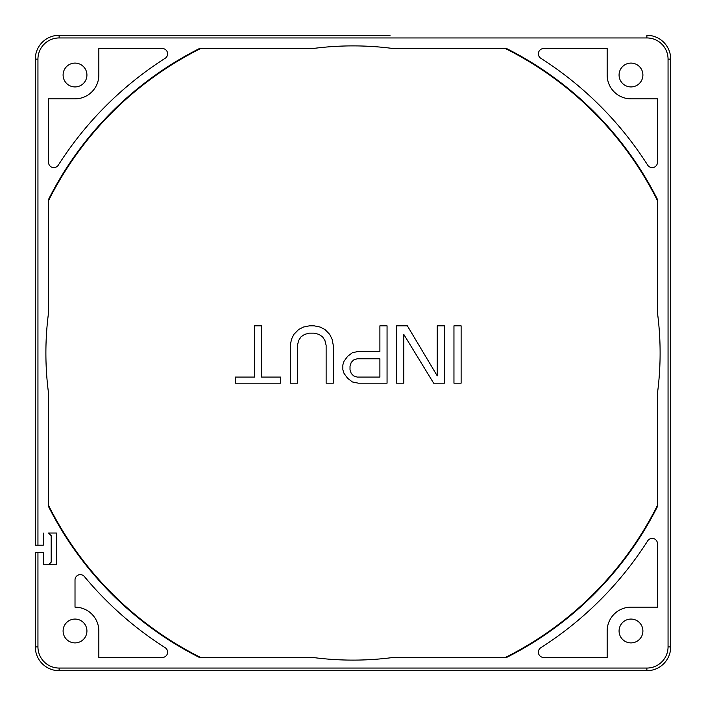 <?xml version="1.0" encoding="UTF-8"?>
<svg xmlns="http://www.w3.org/2000/svg" width="706" height="706" viewBox="0 0 706 706"><rect width="100%" height="100%" fill="white"/><g stroke="black" fill="none" stroke-linecap="round" stroke-linejoin="round"><path stroke-width="1.06" d="M43.242 564.8L48.537 564.8L51.185 562.152L51.185 535.678L48.537 533.03L56.48 533.03L56.48 564.8L43.242 564.8L43.242 552.621L35.3 552.621L35.3 646.872L37.947 646.872L37.947 552.621M43.242 533.03L43.242 545.208L35.3 545.208L35.3 59.127A23.827 23.827 0 0 1 59.127 35.3L390.065 35.3M642.901 75.013A11.914 11.914 0 0 0 630.987 63.099A11.914 11.914 0 0 0 619.074 75.013A11.914 11.914 0 0 0 630.987 86.926A11.914 11.914 0 0 0 642.901 75.013M642.901 630.987A11.914 11.914 0 0 0 630.987 619.074A11.914 11.914 0 0 0 619.074 630.987A11.914 11.914 0 0 0 630.987 642.901A11.914 11.914 0 0 0 642.901 630.987M86.926 630.987A11.914 11.914 0 0 0 75.013 619.074A11.914 11.914 0 0 0 63.099 630.987A11.914 11.914 0 0 0 75.013 642.901A11.914 11.914 0 0 0 86.926 630.987M657.462 199.436A340.998 340.998 0 0 0 506.564 48.537L393.242 48.537A307.11 307.11 0 0 0 312.758 48.537L199.436 48.537A340.998 340.998 0 0 0 48.537 199.436L48.537 312.758A307.11 307.11 0 0 0 48.537 393.242L48.537 506.564A340.998 340.998 0 0 0 199.436 657.462L312.758 657.462A307.11 307.11 0 0 0 393.242 657.462L506.564 657.462A340.998 340.998 0 0 0 657.462 506.564L657.462 393.242A307.11 307.11 0 0 0 657.462 312.758L657.462 199.436M58.298 165.169A349.47 349.47 0 0 1 165.169 58.298A5.295 5.295 0 0 0 162.327 48.537L98.84 48.537L98.84 75.013A23.827 23.827 0 0 1 75.013 98.84L48.537 98.84L48.537 162.327A5.295 5.295 0 0 0 58.298 165.169M540.831 58.298A349.47 349.47 0 0 1 647.702 165.169A5.295 5.295 0 0 0 657.462 162.327L657.462 98.84L630.987 98.84A23.827 23.827 0 0 1 607.16 75.013L607.16 48.537L543.673 48.537A5.295 5.295 0 0 0 540.831 58.298M647.702 540.831A349.47 349.47 0 0 1 540.831 647.702A5.295 5.295 0 0 0 543.673 657.462L607.16 657.462L607.16 630.987A23.827 23.827 0 0 1 630.987 607.16L657.462 607.16L657.462 543.673A5.295 5.295 0 0 0 647.702 540.831M165.169 647.702A349.47 349.47 0 0 1 84.376 576.546A5.295 5.295 0 0 0 75.013 579.926L75.013 607.16A23.827 23.827 0 0 1 98.84 630.987L98.84 657.462L162.327 657.462A5.295 5.295 0 0 0 165.169 647.702M86.926 75.013A11.914 11.914 0 0 0 75.013 63.099A11.914 11.914 0 0 0 63.099 75.013A11.914 11.914 0 0 0 75.013 86.926A11.914 11.914 0 0 0 86.926 75.013M646.872 668.053L59.127 668.053L59.127 670.7A23.827 23.827 0 0 1 35.3 646.872A23.827 23.827 0 0 0 59.127 670.7L646.872 670.7L646.872 668.053A21.18 21.18 0 0 0 668.053 646.872L668.053 59.127A21.18 21.18 0 0 0 646.872 37.947L59.127 37.947A21.18 21.18 0 0 0 37.947 59.127L37.947 545.208M668.053 646.872L670.7 646.872L670.7 59.127L670.7 646.872A23.827 23.827 0 0 1 646.872 670.7L390.065 670.7M646.872 37.947L646.872 35.3A23.827 23.827 0 0 1 670.7 59.127L668.053 59.127M505.381 48.537A340.469 340.469 0 0 1 657.462 200.619M48.537 200.619A340.469 340.469 0 0 1 200.619 48.537M657.462 505.381A340.469 340.469 0 0 1 505.381 657.462M200.619 657.462A340.469 340.469 0 0 1 48.537 505.381M453.958 383.181L453.958 325.837L461.124 325.837L461.124 383.181L453.958 383.181M437.235 375.857L437.235 325.837L444.401 325.837L444.401 383.181L433.643 383.181L403.779 334.379L403.779 383.181L396.613 383.181L396.613 325.837L407.362 325.837L437.235 375.857M342.851 369.759L344.043 373.421L347.626 378.301L352.409 381.964L358.383 383.181L387.056 383.181L387.056 325.837L379.89 325.837L379.89 351.456L358.383 351.456L352.409 352.682L347.626 356.336L344.043 361.216L342.851 364.878L342.851 369.759M290.281 383.181L290.281 345.358L291.481 339.259L293.864 334.379L298.647 329.499L303.421 327.055L309.396 325.837L314.179 325.837L320.153 327.055L324.928 329.499L329.711 334.379L332.102 339.259L333.294 345.358L333.294 383.181L326.128 383.181L326.128 345.358L324.928 340.477L322.536 336.815L318.953 334.379L314.179 333.161L309.396 333.161L304.621 334.379L301.038 336.815L298.647 340.477L297.455 345.358L297.455 383.181L290.281 383.181M280.723 383.181L235.327 383.181L235.327 377.083L254.442 377.083L254.442 325.837L261.608 325.837L261.608 377.083L280.723 377.083L280.723 383.181M379.89 358.78L357.183 358.78L353.6 359.998L351.217 362.443L350.017 366.096L350.017 369.759L351.217 373.421L353.6 375.857L357.183 377.083L379.89 377.083L379.89 358.78M59.127 668.053A21.18 21.18 0 0 1 37.947 646.872M37.947 59.127L35.3 59.127A23.827 23.827 0 0 1 59.127 35.3L59.127 37.947"/></g></svg>

